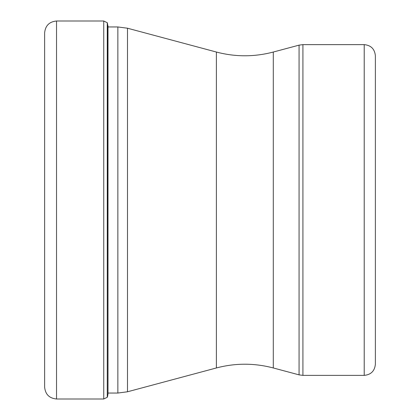 <?xml version="1.0" encoding="UTF-8"?>
<svg xmlns="http://www.w3.org/2000/svg" width="420" height="420" viewBox="0 0 420 420"><rect width="100%" height="100%" fill="white"/><g stroke="black" fill="none" stroke-linecap="round" stroke-linejoin="round"><path stroke-width="0.63" d="M44.625 387.093L44.625 32.907C45.329 25.672 49.298 21.704 56.532 21L56.532 399C49.298 398.296 45.329 394.328 44.625 387.093M107.457 22.964L107.268 397.278L107.268 22.722L108.15 26.954L117.857 26.954L127.486 28.219L127.486 391.781L216.384 367.962L216.384 52.038L127.486 28.219M364.214 375.375C370.991 374.714 374.714 370.991 375.375 364.214L375.375 55.787C374.714 49.009 370.991 45.287 364.214 44.625L302.925 44.625L302.925 375.375L364.214 375.375L364.214 44.625M107.268 397.278L103.745 399L103.745 21L56.532 21M107.457 397.036L107.998 393.95L107.998 26.05M107.998 393.046L117.857 393.046L117.857 26.954M216.384 52.038C235.352 57.031 254.321 57.031 273.289 52.038L273.289 367.962L299.072 374.866L299.072 45.134L302.925 44.625M103.745 399L56.532 399M103.745 21L107.268 22.722M117.857 393.046L127.486 391.781M216.384 367.962C235.352 362.969 254.321 362.969 273.289 367.962M273.289 52.038L299.072 45.134M299.072 374.866L302.925 375.375"/></g></svg>
